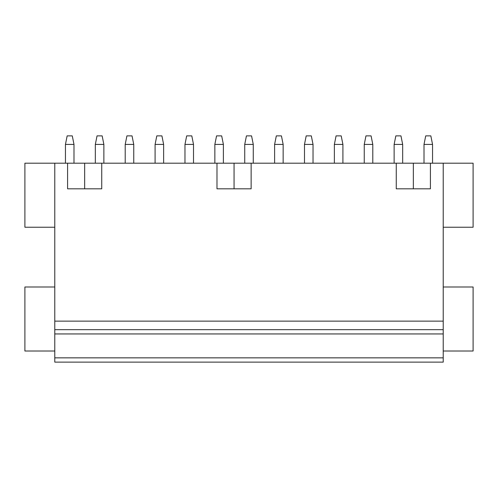 <?xml version="1.0" encoding="UTF-8"?>
<svg xmlns="http://www.w3.org/2000/svg" width="498" height="498" viewBox="0 0 498 498"><rect width="100%" height="100%" fill="white"/><g stroke="black" fill="none" stroke-linecap="round" stroke-linejoin="round"><path stroke-width="0.75" d="M443.22 227.231L473.1 227.231L473.1 163.201L443.22 163.201L443.22 321.142L54.78 321.142L54.78 362.114L443.22 362.114L443.22 357.85L54.78 357.85M443.22 163.201L24.9 163.201L24.9 227.231L54.78 227.231M443.22 286.991L473.1 286.991L473.1 351.022L443.22 351.022M54.78 351.022L24.9 351.022L24.9 286.991L54.78 286.991M54.78 329.676L443.22 329.676L443.22 357.85M443.22 329.676L443.22 321.142M54.78 163.201L54.78 321.142M101.735 163.201L101.735 188.81L67.585 188.81L67.585 163.201M251.135 163.201L251.135 188.81L216.985 188.81L216.985 163.201M430.415 163.201L430.415 188.81L396.265 188.81L396.265 163.201M65.45 144.42L73.99 144.42L72.278 135.886L67.162 135.886L65.45 144.42L65.45 163.201M73.99 144.42L73.99 163.201M95.33 144.42L103.87 144.42L102.158 135.886L97.042 135.886L95.33 144.42L95.33 163.201M103.87 144.42L103.87 163.201M125.21 144.42L133.75 144.42L132.038 135.886L126.922 135.886L125.21 144.42L125.21 163.201M133.75 144.42L133.75 163.201M155.09 144.42L163.63 144.42L161.918 135.886L156.802 135.886L155.09 144.42L155.09 163.201M163.63 144.42L163.63 163.201M184.97 144.42L193.51 144.42L191.798 135.886L186.682 135.886L184.97 144.42L184.97 163.201M193.51 144.42L193.51 163.201M214.85 144.42L223.39 144.42L221.678 135.886L216.562 135.886L214.85 144.42L214.85 163.201M223.39 144.42L223.39 163.201M244.73 144.42L253.27 144.42L251.558 135.886L246.442 135.886L244.73 144.42L244.73 163.201M253.27 144.42L253.27 163.201M274.61 144.42L283.15 144.42L281.438 135.886L276.322 135.886L274.61 144.42L274.61 163.201M283.15 144.42L283.15 163.201M304.49 144.42L313.03 144.42L311.318 135.886L306.202 135.886L304.49 144.42L304.49 163.201M313.03 144.42L313.03 163.201M334.37 144.42L342.91 144.42L341.198 135.886L336.082 135.886L334.37 144.42L334.37 163.201M342.91 144.42L342.91 163.201M364.25 144.42L372.79 144.42L371.078 135.886L365.962 135.886L364.25 144.42L364.25 163.201M372.79 144.42L372.79 163.201M394.13 144.42L402.67 144.42L400.958 135.886L395.842 135.886L394.13 144.42L394.13 163.201M402.67 144.42L402.67 163.201M424.01 144.42L432.55 144.42L430.838 135.886L425.722 135.886L424.01 144.42L424.01 163.201M432.55 144.42L432.55 163.201M54.78 333.946L443.22 333.946M84.66 163.201L84.66 188.81M234.06 163.201L234.06 188.81M413.34 163.201L413.34 188.81"/></g></svg>

